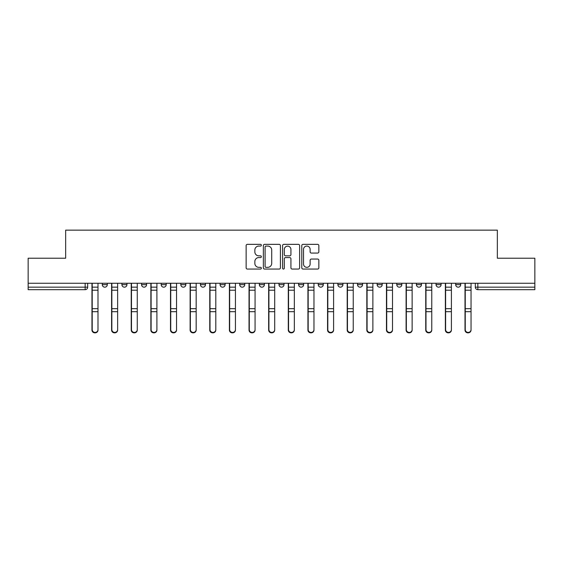 <?xml version="1.0" encoding="UTF-8"?>
<svg xmlns="http://www.w3.org/2000/svg" width="563" height="563" viewBox="0 0 563 563"><rect width="100%" height="100%" fill="white"/><g stroke="black" fill="none" stroke-linecap="round" stroke-linejoin="round"><path stroke-width="0.84" d="M261.366 245.215A0.866 0.866 0 0 0 260.5 244.349L247.375 244.349A1.239 1.239 0 0 0 246.137 245.588L246.137 267.826A1.239 1.239 0 0 0 247.375 269.058L260.5 269.058A0.866 0.866 0 0 0 261.366 268.192A0.866 0.866 0 0 0 260.5 267.334L258.797 267.334A3.955 3.955 0 0 1 254.849 263.378L254.849 261.528A3.955 3.955 0 0 1 258.797 257.572L260.5 257.572A0.866 0.866 0 0 0 261.366 256.707A0.866 0.866 0 0 0 260.5 255.841L258.797 255.841A3.955 3.955 0 0 1 254.849 251.886L254.849 250.035A3.955 3.955 0 0 1 258.797 246.08L260.5 246.08A0.866 0.866 0 0 0 261.366 245.215M298.615 283.259L298.615 284.646L303.654 284.646A2.519 2.519 0 0 1 301.135 287.165A2.519 2.519 0 0 1 298.615 284.646L298.615 283.259M278.981 283.259L278.981 284.646L284.019 284.646A2.519 2.519 0 0 1 281.5 287.165A2.519 2.519 0 0 1 278.981 284.646L278.981 283.259M180.814 284.646L180.814 283.259L180.814 284.646A2.519 2.519 0 0 0 183.334 287.165A2.519 2.519 0 0 1 180.814 284.646L185.846 284.646A2.519 2.519 0 0 1 183.334 287.165M141.545 283.259L141.545 284.646L146.584 284.646A2.519 2.519 0 0 1 144.065 287.165A2.519 2.519 0 0 1 141.545 284.646L141.545 283.259M121.911 284.646L121.911 283.259L121.911 284.646A2.519 2.519 0 0 0 124.43 287.165A2.519 2.519 0 0 1 121.911 284.646L126.949 284.646A2.519 2.519 0 0 1 124.43 287.165A2.519 2.519 0 0 0 126.949 284.646A2.519 2.519 0 0 1 124.43 287.165M102.283 284.646L102.283 283.259L102.283 284.646A2.519 2.519 0 0 0 104.795 287.165A2.519 2.519 0 0 1 102.283 284.646L107.315 284.646A2.519 2.519 0 0 1 104.795 287.165A2.519 2.519 0 0 0 107.315 284.646A2.519 2.519 0 0 1 104.795 287.165M317.602 253.061A1.239 1.239 0 0 0 318.841 251.83L318.841 245.588A1.239 1.239 0 0 0 317.602 244.349L303.028 244.349A1.239 1.239 0 0 0 301.789 245.588L301.789 267.826A1.239 1.239 0 0 0 303.028 269.058L317.602 269.058A1.239 1.239 0 0 0 318.841 267.826L318.841 260.289A1.239 1.239 0 0 0 317.602 259.05L311.367 259.05A1.239 1.239 0 0 0 310.129 260.289L310.129 264.026A3.308 3.308 0 0 1 306.828 267.334A3.308 3.308 0 0 1 303.52 264.026L303.52 249.388A3.308 3.308 0 0 1 306.828 246.08A3.308 3.308 0 0 1 310.129 249.388L310.129 251.83A1.239 1.239 0 0 0 311.367 253.061L317.602 253.061M28.15 283.259L28.15 258.22L65.653 258.22L65.653 230.147L497.347 230.147L497.347 258.22L534.85 258.22L534.85 283.259L28.15 283.259L28.15 287.165L87.68 287.165L87.68 283.259M280.416 245.588A1.239 1.239 0 0 0 279.185 244.349L264.603 244.349A1.239 1.239 0 0 0 263.371 245.588L263.371 267.826A1.239 1.239 0 0 0 264.603 269.058L279.185 269.058A1.239 1.239 0 0 0 280.416 267.826L280.416 245.588M283.815 244.349L298.397 244.349A1.239 1.239 0 0 1 299.629 245.588L299.629 267.826A1.239 1.239 0 0 1 298.397 269.058L292.155 269.058A1.239 1.239 0 0 1 290.923 267.826L290.923 258.804A1.239 1.239 0 0 0 289.685 257.572L285.547 257.572A1.239 1.239 0 0 0 284.308 258.804L284.308 268.192A0.866 0.866 0 0 1 283.442 269.058A0.866 0.866 0 0 1 282.584 268.192L282.584 245.588A1.239 1.239 0 0 1 283.815 244.349M475.32 283.259L475.32 287.165L534.85 287.165L534.85 289.678L477.839 289.678A2.519 2.519 0 0 1 475.32 287.165M534.85 283.259L534.85 287.165M85.161 283.259L85.161 289.678A2.519 2.519 0 0 0 87.68 287.165A2.519 2.519 0 0 1 85.161 289.678L28.15 289.678L28.15 287.165M460.717 283.259L460.717 284.646A2.519 2.519 0 0 1 458.205 287.165A2.519 2.519 0 0 1 455.685 284.646L460.717 284.646M455.685 283.259L455.685 284.646M441.089 283.259L441.089 284.646A2.519 2.519 0 0 1 438.57 287.165A2.519 2.519 0 0 1 436.051 284.646L441.089 284.646L441.089 283.259M436.051 283.259L436.051 284.646M421.455 283.259L421.455 284.646A2.519 2.519 0 0 1 418.935 287.165A2.519 2.519 0 0 1 416.416 284.646L421.455 284.646L421.455 283.259M416.416 283.259L416.416 284.646M401.82 283.259L401.82 284.646A2.519 2.519 0 0 1 399.301 287.165A2.519 2.519 0 0 1 396.788 284.646L401.82 284.646M396.788 283.259L396.788 284.646M382.186 283.259L382.186 284.646A2.519 2.519 0 0 1 379.666 287.165A2.519 2.519 0 0 1 377.154 284.646L382.186 284.646M377.154 283.259L377.154 284.646M362.551 283.259L362.551 284.646A2.519 2.519 0 0 1 360.031 287.165A2.519 2.519 0 0 1 357.519 284.646A2.519 2.519 0 0 0 360.031 287.165M357.519 283.259L357.519 284.646L362.551 284.646M342.916 283.259L342.916 284.646A2.519 2.519 0 0 1 340.404 287.165A2.519 2.519 0 0 1 337.884 284.646L342.916 284.646L342.916 283.259M337.884 283.259L337.884 284.646M323.282 283.259L323.282 284.646A2.519 2.519 0 0 1 320.769 287.165A2.519 2.519 0 0 1 318.25 284.646L323.282 284.646A2.519 2.519 0 0 1 320.769 287.165A2.519 2.519 0 0 0 323.282 284.646L323.282 283.259M318.25 283.259L318.25 284.646M303.654 283.259L303.654 284.646M284.019 283.259L284.019 284.646L284.019 283.259M264.385 283.259L264.385 284.646A2.519 2.519 0 0 1 261.865 287.165A2.519 2.519 0 0 1 259.346 284.646L264.385 284.646L264.385 283.259M259.346 283.259L259.346 284.646M244.75 283.259L244.75 284.646A2.519 2.519 0 0 1 242.231 287.165A2.519 2.519 0 0 1 239.718 284.646L244.75 284.646M239.718 283.259L239.718 284.646M225.116 283.259L225.116 284.646A2.519 2.519 0 0 1 222.596 287.165A2.519 2.519 0 0 1 220.084 284.646L225.116 284.646M220.084 283.259L220.084 284.646M205.481 283.259L205.481 284.646A2.519 2.519 0 0 1 202.969 287.165A2.519 2.519 0 0 1 200.449 284.646L205.481 284.646A2.519 2.519 0 0 1 202.969 287.165A2.519 2.519 0 0 0 205.481 284.646M200.449 283.259L200.449 284.646M185.846 283.259L185.846 284.646M166.212 283.259L166.212 284.646A2.519 2.519 0 0 1 163.699 287.165A2.519 2.519 0 0 1 161.18 284.646L166.212 284.646A2.519 2.519 0 0 1 163.699 287.165A2.519 2.519 0 0 0 166.212 284.646L166.212 283.259M161.18 283.259L161.18 284.646M146.584 283.259L146.584 284.646L146.584 283.259M126.949 283.259L126.949 284.646L126.949 283.259M107.315 283.259L107.315 284.646L107.315 283.259M265.968 246.08A0.866 0.866 0 0 0 265.103 246.946L265.103 266.468A0.866 0.866 0 0 0 265.968 267.334L267.756 267.334A3.955 3.955 0 0 0 271.711 263.378L271.711 250.035A3.955 3.955 0 0 0 267.756 246.08L265.968 246.08M290.923 249.451A3.308 3.308 0 0 0 287.616 246.144A3.308 3.308 0 0 0 284.308 249.451L284.308 254.603A1.239 1.239 0 0 0 285.547 255.841L289.685 255.841A1.239 1.239 0 0 0 290.923 254.603L290.923 249.451M91.959 283.259L91.959 330.059A2.892 2.787 180 0 0 94.978 332.846M97.997 329.622L97.997 330.059A2.892 2.787 180 0 1 95.105 332.853A2.892 2.787 180 0 1 92.212 330.059L92.212 329.622A2.892 2.787 0 0 0 95.105 332.409A2.892 2.787 0 0 0 97.997 329.622L97.997 311.691L92.212 311.691L92.212 329.622M92.212 283.259L92.212 311.691M97.997 283.259L97.997 311.691M111.594 283.259L111.594 330.059A2.892 2.787 180 0 0 114.613 332.846M131.228 283.259L131.228 330.059A2.892 2.787 180 0 0 134.247 332.846M150.863 283.259L150.863 330.059A2.892 2.787 180 0 0 153.882 332.846M117.632 329.622L117.632 330.059A2.892 2.787 180 0 1 114.739 332.853A2.892 2.787 180 0 1 111.847 330.059L111.847 329.622A2.892 2.787 0 0 0 114.739 332.409A2.892 2.787 0 0 0 117.632 329.622L117.632 311.691L111.847 311.691L111.847 329.622M111.847 283.259L111.847 311.691M117.632 283.259L117.632 311.691M137.266 329.622L137.266 330.059A2.892 2.787 180 0 1 134.374 332.853A2.892 2.787 180 0 1 131.482 330.059L131.482 329.622A2.892 2.787 0 0 0 134.374 332.409A2.892 2.787 0 0 0 137.266 329.622L137.266 311.691L131.482 311.691L131.482 329.622M131.482 283.259L131.482 311.691M137.266 283.259L137.266 311.691M156.901 329.622L156.901 330.059A2.892 2.787 180 0 1 154.009 332.853A2.892 2.787 180 0 1 151.109 330.059L151.109 329.622A2.892 2.787 0 0 0 154.009 332.409A2.892 2.787 0 0 0 156.901 329.622L156.901 311.691L151.109 311.691L151.109 329.622M151.109 283.259L151.109 311.691M156.901 283.259L156.901 311.691M170.498 283.259L170.498 330.059A2.892 2.787 180 0 0 173.517 332.846M190.125 283.259L190.125 330.059A2.892 2.787 180 0 0 193.151 332.846M176.536 329.622L176.536 330.059A2.892 2.787 180 0 1 173.643 332.853A2.892 2.787 180 0 1 170.744 330.059L170.744 329.622A2.892 2.787 0 0 0 173.643 332.409A2.892 2.787 0 0 0 176.536 329.622L176.536 311.691L170.744 311.691L170.744 329.622M170.744 283.259L170.744 311.691M176.536 283.259L176.536 311.691M196.17 329.622L196.17 330.059A2.892 2.787 180 0 1 193.271 332.853A2.892 2.787 180 0 1 190.378 330.059L190.378 329.622A2.892 2.787 0 0 0 193.271 332.409A2.892 2.787 0 0 0 196.17 329.622L196.17 311.691L190.378 311.691L190.378 329.622M190.378 283.259L190.378 311.691M196.17 283.259L196.17 311.691M209.76 283.259L209.76 330.059A2.892 2.787 180 0 0 212.779 332.846M229.394 283.259L229.394 330.059A2.892 2.787 180 0 0 232.413 332.846M249.029 283.259L249.029 330.059A2.892 2.787 180 0 0 252.048 332.846M268.664 283.259L268.664 330.059A2.892 2.787 180 0 0 271.683 332.846M288.298 283.259L288.298 330.059A2.892 2.787 180 0 0 291.317 332.846M307.933 283.259L307.933 330.059A2.892 2.787 180 0 0 310.952 332.846M327.56 283.259L327.56 330.059A2.892 2.787 180 0 0 330.587 332.846M347.195 283.259L347.195 330.059A2.892 2.787 180 0 0 350.221 332.846M215.805 329.622L215.805 330.059A2.892 2.787 180 0 1 212.905 332.853A2.892 2.787 180 0 1 210.013 330.059L210.013 329.622A2.892 2.787 0 0 0 212.905 332.409A2.892 2.787 0 0 0 215.805 329.622L215.805 311.691L210.013 311.691L210.013 329.622M210.013 283.259L210.013 311.691M215.805 283.259L215.805 311.691M235.44 329.622L235.44 330.059A2.892 2.787 180 0 1 232.54 332.853A2.892 2.787 180 0 1 229.648 330.059L229.648 329.622A2.892 2.787 0 0 0 232.54 332.409A2.892 2.787 0 0 0 235.44 329.622L235.44 311.691L229.648 311.691L229.648 329.622M229.648 283.259L229.648 311.691M235.44 283.259L235.44 311.691M255.067 329.622L255.067 330.059A2.892 2.787 180 0 1 252.175 332.853A2.892 2.787 180 0 1 249.282 330.059L249.282 329.622A2.892 2.787 0 0 0 252.175 332.409A2.892 2.787 0 0 0 255.067 329.622L255.067 311.691L249.282 311.691L249.282 329.622M249.282 283.259L249.282 311.691M255.067 283.259L255.067 311.691M274.702 329.622L274.702 330.059A2.892 2.787 180 0 1 271.809 332.853A2.892 2.787 180 0 1 268.917 330.059L268.917 329.622A2.892 2.787 0 0 0 271.809 332.409A2.892 2.787 0 0 0 274.702 329.622L274.702 311.691L268.917 311.691L268.917 329.622M268.917 283.259L268.917 311.691M274.702 283.259L274.702 311.691M294.336 329.622L294.336 330.059A2.892 2.787 180 0 1 291.444 332.853A2.892 2.787 180 0 1 288.545 330.059L288.545 329.622A2.892 2.787 0 0 0 291.444 332.409A2.892 2.787 0 0 0 294.336 329.622L294.336 311.691L288.545 311.691L288.545 329.622M288.545 283.259L288.545 311.691M294.336 283.259L294.336 311.691M313.971 329.622L313.971 330.059A2.892 2.787 180 0 1 311.079 332.853A2.892 2.787 180 0 1 308.179 330.059L308.179 329.622A2.892 2.787 0 0 0 311.079 332.409A2.892 2.787 0 0 0 313.971 329.622L313.971 311.691L308.179 311.691L308.179 329.622M308.179 283.259L308.179 311.691M313.971 283.259L313.971 311.691M333.606 329.622L333.606 330.059A2.892 2.787 180 0 1 330.713 332.853A2.892 2.787 180 0 1 327.814 330.059L327.814 329.622A2.892 2.787 0 0 0 330.713 332.409A2.892 2.787 0 0 0 333.606 329.622L333.606 311.691L327.814 311.691L327.814 329.622M327.814 283.259L327.814 311.691M333.606 283.259L333.606 311.691M353.24 329.622L353.24 330.059A2.892 2.787 180 0 1 350.341 332.853A2.892 2.787 180 0 1 347.448 330.059L347.448 329.622A2.892 2.787 0 0 0 350.341 332.409A2.892 2.787 0 0 0 353.24 329.622L353.24 311.691L347.448 311.691L347.448 329.622M347.448 283.259L347.448 311.691M353.24 283.259L353.24 311.691M366.83 283.259L366.83 330.059A2.892 2.787 180 0 0 369.849 332.846M386.464 283.259L386.464 330.059A2.892 2.787 180 0 0 389.483 332.846M406.099 283.259L406.099 330.059A2.892 2.787 180 0 0 409.118 332.846M425.734 283.259L425.734 330.059A2.892 2.787 180 0 0 428.753 332.846M445.368 283.259L445.368 330.059A2.892 2.787 180 0 0 448.387 332.846M465.003 283.259L465.003 330.059A2.892 2.787 180 0 0 468.022 332.846M372.875 329.622L372.875 330.059A2.892 2.787 180 0 1 369.975 332.853A2.892 2.787 180 0 1 367.083 330.059L367.083 329.622A2.892 2.787 0 0 0 369.975 332.409A2.892 2.787 0 0 0 372.875 329.622L372.875 311.691L367.083 311.691L367.083 329.622M367.083 283.259L367.083 311.691M372.875 283.259L372.875 311.691M392.502 329.622L392.502 330.059A2.892 2.787 180 0 1 389.61 332.853A2.892 2.787 180 0 1 386.718 330.059L386.718 329.622A2.892 2.787 0 0 0 389.61 332.409A2.892 2.787 0 0 0 392.502 329.622L392.502 311.691L386.718 311.691L386.718 329.622M386.718 283.259L386.718 311.691M392.502 283.259L392.502 311.691M412.137 329.622L412.137 330.059A2.892 2.787 180 0 1 409.245 332.853A2.892 2.787 180 0 1 406.352 330.059L406.352 329.622A2.892 2.787 0 0 0 409.245 332.409A2.892 2.787 0 0 0 412.137 329.622L412.137 311.691L406.352 311.691L406.352 329.622M406.352 283.259L406.352 311.691M412.137 283.259L412.137 311.691M431.772 329.622L431.772 330.059A2.892 2.787 180 0 1 428.879 332.853A2.892 2.787 180 0 1 425.987 330.059L425.987 329.622A2.892 2.787 0 0 0 428.879 332.409A2.892 2.787 0 0 0 431.772 329.622L431.772 311.691L425.987 311.691L425.987 329.622M425.987 283.259L425.987 311.691M431.772 283.259L431.772 311.691M451.406 329.622L451.406 330.059A2.892 2.787 180 0 1 448.514 332.853A2.892 2.787 180 0 1 445.615 330.059L445.615 329.622A2.892 2.787 0 0 0 448.514 332.409A2.892 2.787 0 0 0 451.406 329.622L451.406 311.691L445.615 311.691L445.615 329.622M445.615 283.259L445.615 311.691M451.406 283.259L451.406 311.691M471.041 329.622L471.041 330.059A2.892 2.787 180 0 1 468.149 332.853A2.892 2.787 180 0 1 465.249 330.059L465.249 329.622A2.892 2.787 0 0 0 468.149 332.409A2.892 2.787 0 0 0 471.041 329.622L471.041 311.691L465.249 311.691L465.249 329.622M465.249 283.259L465.249 311.691M471.041 283.259L471.041 311.691M477.839 283.259L477.839 289.678M91.959 287.165L97.997 287.165M97.997 308.665L92.212 308.665M97.997 290.205L92.212 290.205M111.594 287.165L117.632 287.165M131.228 287.165L137.266 287.165M150.863 287.165L156.901 287.165M117.632 308.665L111.847 308.665M117.632 290.205L111.847 290.205M137.266 308.665L131.482 308.665M137.266 290.205L131.482 290.205M156.901 308.665L151.109 308.665M156.901 290.205L151.109 290.205M170.498 287.165L176.536 287.165M190.125 287.165L196.17 287.165M176.536 308.665L170.744 308.665M176.536 290.205L170.744 290.205M196.17 308.665L190.378 308.665M196.17 290.205L190.378 290.205M209.76 287.165L215.805 287.165M229.394 287.165L235.44 287.165M249.029 287.165L255.067 287.165M268.664 287.165L274.702 287.165M288.298 287.165L294.336 287.165M307.933 287.165L313.971 287.165M327.56 287.165L333.606 287.165M347.195 287.165L353.24 287.165M215.805 308.665L210.013 308.665M215.805 290.205L210.013 290.205M235.44 308.665L229.648 308.665M235.44 290.205L229.648 290.205M255.067 308.665L249.282 308.665M255.067 290.205L249.282 290.205M274.702 308.665L268.917 308.665M274.702 290.205L268.917 290.205M294.336 308.665L288.545 308.665M294.336 290.205L288.545 290.205M313.971 308.665L308.179 308.665M313.971 290.205L308.179 290.205M333.606 308.665L327.814 308.665M333.606 290.205L327.814 290.205M353.24 308.665L347.448 308.665M353.24 290.205L347.448 290.205M366.83 287.165L372.875 287.165M386.464 287.165L392.502 287.165M406.099 287.165L412.137 287.165M425.734 287.165L431.772 287.165M445.368 287.165L451.406 287.165M465.003 287.165L471.041 287.165M372.875 308.665L367.083 308.665M372.875 290.205L367.083 290.205M392.502 308.665L386.718 308.665M392.502 290.205L386.718 290.205M412.137 308.665L406.352 308.665M412.137 290.205L406.352 290.205M431.772 308.665L425.987 308.665M431.772 290.205L425.987 290.205M451.406 308.665L445.615 308.665M451.406 290.205L445.615 290.205M471.041 308.665L465.249 308.665M471.041 290.205L465.249 290.205"/></g></svg>

